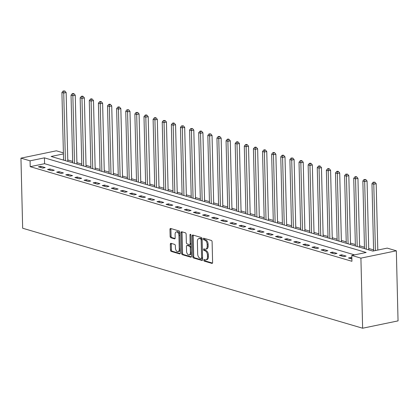 <?xml version="1.0" encoding="UTF-8"?>
<svg xmlns="http://www.w3.org/2000/svg" width="419" height="419" viewBox="0 0 419 419"><rect width="100%" height="100%" fill="white"/><g stroke="black" fill="none" stroke-linecap="round" stroke-linejoin="round"><path stroke-width="0.63" d="M203.791 260.199A0.828 0.482 -101.7 0 0 204.31 261.152L211.92 263.389A1.184 0.691 -101.7 0 0 212.129 263.399A1.184 0.691 -101.7 0 0 212.606 262.451L212.103 241.815A1.184 0.691 -101.7 0 0 211.359 240.459L203.749 238.217A0.828 0.482 -101.7 0 0 203.603 238.212A0.828 0.482 -101.7 0 0 203.267 238.877A0.828 0.482 -101.7 0 0 203.791 239.825L204.776 240.113A3.781 2.205 -101.7 0 1 207.154 244.455L207.196 246.178A3.781 2.205 -101.7 0 1 205.671 249.205A3.781 2.205 -101.7 0 1 204.996 249.174L204.011 248.881A0.828 0.482 -101.7 0 0 203.864 248.876A0.828 0.482 -101.7 0 0 203.529 249.535A0.828 0.482 -101.7 0 0 204.053 250.489L205.038 250.777A3.781 2.205 -101.7 0 1 207.415 255.119L207.457 256.842A3.781 2.205 -101.7 0 1 205.933 259.869A3.781 2.205 -101.7 0 1 205.258 259.838L204.273 259.544A0.828 0.482 -101.7 0 0 204.126 259.539A0.828 0.482 -101.7 0 0 203.791 260.199M204.781 259.696A0.828 0.482 -101.7 0 0 204.75 260.005A0.828 0.482 -101.7 0 0 205.268 260.953L212.491 263.08M204.263 238.369A0.828 0.482 -101.7 0 0 204.226 238.678A0.828 0.482 -101.7 0 0 204.75 239.626L205.734 239.914L204.776 240.113M204.519 249.033A0.828 0.482 -101.7 0 0 204.488 249.342A0.828 0.482 -101.7 0 0 205.006 250.29L205.991 250.578L205.038 250.777M171.015 243.334A1.184 0.691 -101.7 0 0 170.8 243.324A1.184 0.691 -101.7 0 0 170.324 244.267L170.465 250.059A1.184 0.691 -101.7 0 0 171.209 251.416L179.662 253.898A1.184 0.691 -101.7 0 0 179.871 253.909A1.184 0.691 -101.7 0 0 180.348 252.966L179.845 232.325A1.184 0.691 -101.7 0 0 179.102 230.969L170.648 228.486A1.184 0.691 -101.7 0 0 170.439 228.475A1.184 0.691 -101.7 0 0 169.962 229.418L170.135 236.416A1.184 0.691 -101.7 0 0 170.879 237.772L174.493 238.835A1.184 0.691 -101.7 0 0 174.707 238.846A1.184 0.691 -101.7 0 0 175.179 237.898L175.095 234.431A3.163 1.844 -101.7 0 1 176.373 231.896A3.163 1.844 -101.7 0 1 178.929 235.557L179.259 249.143A3.163 1.844 -101.7 0 1 177.986 251.678A3.163 1.844 -101.7 0 1 175.43 248.017L175.372 245.754A1.184 0.691 -101.7 0 0 174.629 244.397L171.015 243.334M354.584 254.878L44.576 163.693L30.21 166.668L30.068 160.828L20.95 158.146L22.663 228.235L362.624 328.224L398.05 320.886L396.337 250.798L387.219 248.116L372.858 251.091L51.134 156.465L63.421 153.92M30.21 166.668L351.934 261.294L351.792 255.454L360.911 258.135L362.624 328.224M192.735 256.606A1.184 0.691 -101.7 0 0 193.478 257.968L201.932 260.45A1.184 0.691 -101.7 0 0 202.141 260.461A1.184 0.691 -101.7 0 0 202.618 259.513L202.115 238.877A1.184 0.691 -101.7 0 0 201.371 237.521L192.918 235.033A1.184 0.691 -101.7 0 0 192.709 235.022A1.184 0.691 -101.7 0 0 192.232 235.97L192.735 256.606L193.693 256.412A1.184 0.691 -101.7 0 0 194.437 257.769L202.503 260.141M190.797 257.177L182.344 254.689A1.184 0.691 -101.7 0 1 181.6 253.333L181.097 232.697A1.184 0.691 -101.7 0 1 181.574 231.749A1.184 0.691 -101.7 0 1 181.783 231.759L185.402 232.823A1.184 0.691 -101.7 0 1 186.146 234.179L186.35 242.549A1.184 0.691 -101.7 0 0 187.094 243.905L189.493 244.612A1.184 0.691 -101.7 0 0 189.702 244.623A1.184 0.691 -101.7 0 0 190.179 243.675L189.969 234.965A0.828 0.482 -101.7 0 1 190.299 234.3A0.828 0.482 -101.7 0 1 190.97 235.258L191.483 256.239A1.184 0.691 -101.7 0 1 191.006 257.187A1.184 0.691 -101.7 0 1 190.797 257.177L191.195 257.093M351.85 257.79L350.85 257.496L348.456 257.994L351.876 259M346.11 256.103L341.731 254.815L339.338 255.312L343.716 256.596L346.11 256.103M336.991 253.422L332.613 252.133L330.219 252.631L334.598 253.914L336.991 253.422M327.873 250.74L323.494 249.452L321.101 249.944L325.474 251.232L327.873 250.74M318.749 248.053L314.376 246.77L311.982 247.262L316.355 248.551L318.749 248.053M309.631 245.372L305.257 244.088L302.864 244.581L307.237 245.869L309.631 245.372M300.512 242.69L296.133 241.402L293.74 241.899L298.119 243.188L300.512 242.69M291.394 240.008L287.015 238.72L284.621 239.218L289 240.506L291.394 240.008M282.275 237.327L277.897 236.038L275.503 236.536L279.882 237.824L282.275 237.327M273.157 234.645L268.778 233.357L266.384 233.854L270.763 235.143L273.157 234.645M264.038 231.964L259.66 230.675L257.266 231.173L261.645 232.461L264.038 231.964M254.92 229.282L250.541 227.994L248.148 228.491L252.526 229.774L254.92 229.282M245.796 226.6L241.423 225.312L239.029 225.81L243.402 227.093L245.796 226.6M236.677 223.919L232.304 222.63L229.911 223.123L234.284 224.411L236.677 223.919M227.559 221.232L223.186 219.949L220.787 220.441L225.165 221.73L227.559 221.232M218.44 218.55L214.062 217.267L211.668 217.76L216.047 219.048L218.44 218.55M209.322 215.869L204.943 214.58L202.55 215.078L206.928 216.366L209.322 215.869M200.203 213.187L195.825 211.899L193.431 212.396L197.81 213.685L200.203 213.187M191.085 210.506L186.706 209.217L184.313 209.715L188.691 211.003L191.085 210.506M181.966 207.824L177.588 206.536L175.194 207.033L179.573 208.322L181.966 207.824M172.848 205.142L168.469 203.854L166.076 204.352L170.454 205.635L172.848 205.142M163.724 202.461L159.351 201.172L156.957 201.67L161.331 202.953L163.724 202.461M154.606 199.779L150.232 198.491L147.839 198.983L152.212 200.272L154.606 199.779M145.487 197.098L141.109 195.809L138.715 196.302L143.094 197.59L145.487 197.098M136.369 194.411L131.99 193.128L129.597 193.62L133.975 194.908L136.369 194.411M127.25 191.729L122.872 190.446L120.478 190.938L124.857 192.227L127.25 191.729M118.132 189.048L113.753 187.759L111.36 188.257L115.738 189.545L118.132 189.048M109.013 186.366L104.635 185.078L102.241 185.575L106.62 186.864L109.013 186.366M99.895 183.684L95.516 182.396L93.123 182.894L97.501 184.182L99.895 183.684M90.776 181.003L86.398 179.714L84.004 180.212L88.378 181.5L90.776 181.003M81.653 178.321L77.279 177.033L74.886 177.53L79.259 178.813L81.653 178.321M72.534 175.64L68.161 174.351L65.767 174.849L70.141 176.132L72.534 175.64M63.416 172.958L59.037 171.67L56.644 172.162L61.022 173.45L63.416 172.958M54.297 170.271L49.919 168.988L47.525 169.48L51.904 170.769L54.297 170.271M45.179 167.59L40.8 166.306L38.407 166.799L42.785 168.087L45.179 167.59M373.586 249.907L368.715 248.472M364.467 247.226L359.596 245.791M355.349 244.539L350.473 243.109M346.23 241.857L341.354 240.427M337.106 239.176L332.236 237.746M327.988 236.494L323.117 235.064M318.869 233.812L313.999 232.377M309.751 231.131L304.88 229.696M300.633 228.449L295.762 227.014M291.514 225.768L286.643 224.333M282.396 223.086L277.525 221.651M273.277 220.404L268.401 218.969M264.159 217.718L259.282 216.288M255.035 215.036L250.164 213.606M245.916 212.354L241.045 210.925M236.798 209.673L231.927 208.243M227.679 206.991L222.808 205.556M218.561 204.31L213.69 202.875M209.442 201.628L204.572 200.193M200.324 198.946L195.453 197.511M191.205 196.265L186.329 194.83M182.082 193.583L177.211 192.148M172.963 190.896L168.092 189.467M163.845 188.215L158.974 186.785M154.726 185.533L149.855 184.103M145.608 182.852L140.737 181.422M136.489 180.17L131.618 178.735M127.371 177.488L122.5 176.053M118.252 174.807L113.376 173.372M109.134 172.125L104.258 170.69M100.01 169.444L95.139 168.009M90.892 166.757L86.021 165.327M81.773 164.075L76.902 162.645M72.655 161.394L67.784 159.964M63.562 159.759L62.845 159.911M20.95 158.146L56.376 150.809L63.395 152.872M351.792 255.454L366.154 252.479L44.43 157.853L30.068 160.828M360.911 258.135L396.337 250.798M44.576 163.693L44.43 157.853M350.85 257.496L350.881 258.706M341.731 254.815L341.763 256.025M332.613 252.133L332.644 253.343M323.494 249.452L323.52 250.662M314.376 246.77L314.402 247.975M305.257 244.088L305.283 245.293M296.133 241.402L296.165 242.611M287.015 238.72L287.046 239.93M277.897 236.038L277.928 237.248M268.778 233.357L268.809 234.567M259.66 230.675L259.691 231.885M250.541 227.994L250.572 229.203M241.423 225.312L241.449 226.522M232.304 222.63L232.33 223.835M223.186 219.949L223.212 221.153M214.062 217.267L214.093 218.472M204.943 214.58L204.975 215.79M195.825 211.899L195.856 213.109M186.706 209.217L186.738 210.427M177.588 206.536L177.619 207.745M168.469 203.854L168.496 205.064M159.351 201.172L159.377 202.382M150.232 198.491L150.259 199.701M141.109 195.809L141.14 197.014M131.99 193.128L132.022 194.332M122.872 190.446L122.903 191.651M113.753 187.759L113.785 188.969M104.635 185.078L104.666 186.287M95.516 182.396L95.548 183.606M86.398 179.714L86.424 180.924M77.279 177.033L77.306 178.243M68.161 174.351L68.187 175.561M59.037 171.67L59.069 172.879M49.919 168.988L49.95 170.193M40.8 166.306L40.832 167.511M205.933 259.869L206.892 259.67A3.781 2.205 -101.7 0 0 208.416 256.643L207.457 256.842M205.991 250.578A3.781 2.205 -101.7 0 1 208.374 254.92L208.416 256.643M205.671 249.205L206.63 249.006A3.781 2.205 -101.7 0 0 208.154 245.979L207.196 246.178M205.734 239.914A3.781 2.205 -101.7 0 1 208.112 244.261L208.154 245.979M193.306 235.148A1.184 0.691 -101.7 0 0 193.19 235.771L193.693 256.412M201.104 258.612A0.828 0.482 -101.7 0 0 201.251 258.623A0.828 0.482 -101.7 0 0 201.586 257.957L201.141 239.841A0.828 0.482 -101.7 0 0 200.622 238.893L199.585 238.589A3.781 2.205 -101.7 0 0 198.905 238.552A3.781 2.205 -101.7 0 0 197.38 241.585L197.684 253.966A3.781 2.205 -101.7 0 0 200.067 258.308L201.104 258.612M202.063 258.413A0.828 0.482 -101.7 0 0 202.209 258.423A0.828 0.482 -101.7 0 0 202.545 257.758L201.586 257.957M198.905 238.552L199.863 238.353A3.781 2.205 -101.7 0 1 200.539 238.39L201.581 238.694A0.828 0.482 -101.7 0 1 202.099 239.647L202.545 257.758M191.368 256.863L183.302 254.49L182.344 254.689M182.171 231.875A1.184 0.691 -101.7 0 0 182.056 232.498L182.558 253.134A1.184 0.691 -101.7 0 0 183.302 254.49M190.451 244.413A1.184 0.691 -101.7 0 0 190.661 244.424A1.184 0.691 -101.7 0 0 191.137 243.476L190.928 234.959M186.56 251.232A3.163 1.844 -101.7 0 0 189.121 254.893A3.163 1.844 -101.7 0 0 190.394 252.364L190.278 247.577A1.184 0.691 -101.7 0 0 189.535 246.22L187.131 245.513A1.184 0.691 -101.7 0 0 186.921 245.503A1.184 0.691 -101.7 0 0 186.445 246.451L186.56 251.232M189.121 254.893L190.074 254.694A3.163 1.844 -101.7 0 0 191.352 252.165L190.394 252.364M187.691 245.398A1.184 0.691 -101.7 0 1 187.88 245.304A1.184 0.691 -101.7 0 1 188.089 245.314L190.488 246.021A1.184 0.691 -101.7 0 1 191.232 247.378L191.352 252.165M177.986 251.678L178.944 251.479A3.163 1.844 -101.7 0 0 180.217 248.944L179.259 249.143M176.373 231.896L177.326 231.702A3.163 1.844 -101.7 0 1 179.887 235.358L180.217 248.944M171.036 228.596A1.184 0.691 -101.7 0 0 170.921 229.219L171.088 236.216A1.184 0.691 -101.7 0 0 171.832 237.573L175.063 238.521M171.397 243.444A1.184 0.691 -101.7 0 0 171.282 244.068L171.423 249.86A1.184 0.691 -101.7 0 0 172.167 251.217L180.233 253.589M377.807 250.064L376.183 183.716L373.79 184.213L371.967 183.674L373.612 250.934M375.414 250.562L373.79 184.213L373.926 182.385L374.879 182.186L373.193 182.171L373.926 182.385M371.967 183.674L373.193 182.171M374.879 182.186L376.183 183.716M368.746 249.881L367.065 181.034L364.671 181.527L362.849 180.992L364.499 248.635M366.326 249.169L364.671 181.527L364.808 179.699L365.761 179.505L364.074 179.484L364.808 179.699M362.849 180.992L364.074 179.484M365.761 179.505L367.065 181.034M359.628 247.2L357.946 178.353L355.553 178.845L353.73 178.311L355.38 245.953M357.203 246.487L355.553 178.845L355.684 177.017L356.642 176.818L355.914 176.603L354.956 176.802L355.684 177.017M353.73 178.311L354.956 176.802M356.642 176.818L357.946 178.353M350.509 244.518L348.828 175.671L346.434 176.163L344.612 175.629L346.262 243.271M348.084 243.806L346.434 176.163L346.565 174.335L347.524 174.136L345.837 174.121L346.565 174.335M344.612 175.629L345.837 174.121M347.524 174.136L348.828 175.671M341.391 241.836L339.709 172.984L337.316 173.482L335.488 172.947L337.143 240.59M338.966 241.124L337.316 173.482L337.447 171.654L338.405 171.455L337.677 171.24L336.719 171.439L337.447 171.654M335.488 172.947L336.719 171.439M338.405 171.455L339.709 172.984M332.272 239.155L330.591 170.303L328.197 170.8L326.37 170.266L328.025 237.908M329.847 238.442L328.197 170.8L328.328 168.972L329.287 168.773L328.559 168.558L327.6 168.757L328.328 168.972M326.37 170.266L327.6 168.757M329.287 168.773L330.591 170.303M323.154 236.473L321.467 167.621L319.074 168.119L317.251 167.584L318.906 235.221M320.729 235.761L319.074 168.119L319.21 166.291L320.168 166.092L319.435 165.877L318.482 166.076L319.21 166.291M317.251 167.584L318.482 166.076M320.168 166.092L321.467 167.621M314.035 233.792L312.349 164.939L309.955 165.437L308.133 164.897L309.788 232.54M311.61 233.079L309.955 165.437L310.091 163.609L311.05 163.41L310.317 163.195L309.363 163.394L310.091 163.609M308.133 164.897L309.363 163.394M311.05 163.41L312.349 164.939M304.912 231.11L303.23 162.258L300.837 162.755L299.014 162.216L300.669 229.858M302.492 230.398L300.837 162.755L300.973 160.927L301.931 160.728L301.198 160.514L300.24 160.713L300.973 160.927M299.014 162.216L300.24 160.713M301.931 160.728L303.23 162.258M295.793 228.428L294.112 159.576L291.718 160.074L289.896 159.534L291.545 227.177M293.373 227.716L291.718 160.074L291.854 158.246L292.808 158.047L291.121 158.031L291.854 158.246M289.896 159.534L291.121 158.031M292.808 158.047L294.112 159.576M286.675 225.741L284.993 156.895L282.6 157.392L280.777 156.853L282.427 224.495M284.255 225.029L282.6 157.392L282.731 155.559L283.689 155.365L282.961 155.15L282.003 155.349L282.731 155.559M280.777 156.853L282.003 155.349M283.689 155.365L284.993 156.895M277.556 223.06L275.875 154.213L273.481 154.705L271.659 154.171L273.308 221.813M275.131 222.348L273.481 154.705L273.612 152.877L274.571 152.684L273.843 152.469L272.884 152.663L273.612 152.877M271.659 154.171L272.884 152.663M274.571 152.684L275.875 154.213M268.438 220.378L266.756 151.531L264.363 152.024L262.535 151.489L264.19 219.132M266.013 219.666L264.363 152.024L264.494 150.196L265.452 149.997L264.724 149.782L263.766 149.981L264.494 150.196M262.535 151.489L263.766 149.981M265.452 149.997L266.756 151.531M259.319 217.697L257.638 148.85L255.244 149.342L253.416 148.808L255.071 216.45M256.894 216.984L255.244 149.342L255.375 147.514L256.334 147.315L255.606 147.1L254.647 147.299L255.375 147.514M253.416 148.808L254.647 147.299M256.334 147.315L257.638 148.85M250.201 215.015L248.519 146.163L246.121 146.66L244.298 146.126L245.953 213.769M247.776 214.303L246.121 146.66L246.257 144.833L247.215 144.634L246.487 144.419L245.529 144.618L246.257 144.833M244.298 146.126L245.529 144.618M247.215 144.634L248.519 146.163M241.082 212.333L239.396 143.481L237.002 143.979L235.179 143.445L236.835 211.082M238.657 211.621L237.002 143.979L237.138 142.151L238.097 141.952L237.364 141.737L236.41 141.936L237.138 142.151M235.179 143.445L236.41 141.936M238.097 141.952L239.396 143.481M231.964 209.652L230.277 140.8L227.884 141.297L226.061 140.758L227.716 208.4M229.539 208.94L227.884 141.297L228.02 139.469L228.978 139.27L228.245 139.056L227.292 139.255L228.02 139.469M226.061 140.758L227.292 139.255M228.978 139.27L230.277 140.8M222.84 206.97L221.159 138.118L218.765 138.616L216.942 138.076L218.598 205.719M220.42 206.258L218.765 138.616L218.901 136.788L219.86 136.589L219.127 136.374L218.168 136.573L218.901 136.788M216.942 138.076L218.168 136.573M219.86 136.589L221.159 138.118M213.721 204.289L212.04 135.437L209.647 135.934L207.824 135.395L209.474 203.037M211.302 203.576L209.647 135.934L209.783 134.106L210.736 133.907L209.05 133.891L209.783 134.106M207.824 135.395L209.05 133.891M210.736 133.907L212.04 135.437M204.603 201.607L202.922 132.755L200.528 133.252L198.706 132.713L200.355 200.355M202.183 200.89L200.528 133.252L200.659 131.425L201.618 131.226L200.89 131.011L199.931 131.21L200.659 131.425M198.706 132.713L199.931 131.21M201.618 131.226L202.922 132.755M195.484 198.92L193.803 130.073L191.41 130.571L189.587 130.031L191.237 197.674M193.059 198.208L191.41 130.571L191.541 128.738L192.499 128.544L190.813 128.523L191.541 128.738M189.587 130.031L190.813 128.523M192.499 128.544L193.803 130.073M186.366 196.239L184.685 127.392L182.291 127.884L180.463 127.35L182.118 194.992M183.941 195.526L182.291 127.884L182.422 126.056L183.381 125.857L181.694 125.841L182.422 126.056M180.463 127.35L181.694 125.841M183.381 125.857L184.685 127.392M177.247 193.557L175.566 124.71L173.173 125.202L171.345 124.668L173 192.311M174.823 192.845L173.173 125.202L173.304 123.375L174.262 123.176L173.534 122.961L172.576 123.16L173.304 123.375M171.345 124.668L172.576 123.16M174.262 123.176L175.566 124.71M168.129 190.875L166.443 122.029L164.049 122.521L162.226 121.987L163.881 189.629M165.704 190.163L164.049 122.521L164.185 120.693L165.144 120.494L163.457 120.478L164.185 120.693M162.226 121.987L163.457 120.478M165.144 120.494L166.443 122.029M159.011 188.194L157.324 119.342L154.93 119.839L153.108 119.305L154.763 186.947M156.586 187.482L154.93 119.839L155.067 118.011L156.025 117.812L155.292 117.598L154.339 117.797L155.067 118.011M153.108 119.305L154.339 117.797M156.025 117.812L157.324 119.342M149.892 185.512L148.206 116.66L145.812 117.158L143.989 116.623L145.644 184.26M147.467 184.8L145.812 117.158L145.948 115.33L146.907 115.131L146.173 114.916L145.215 115.115L145.948 115.33M143.989 116.623L145.215 115.115M146.907 115.131L148.206 116.66M140.768 182.831L139.087 113.978L136.694 114.476L134.871 113.937L136.526 181.579M138.349 182.118L136.694 114.476L136.83 112.648L137.783 112.449L136.096 112.433L136.83 112.648M134.871 113.937L136.096 112.433M137.783 112.449L139.087 113.978M131.65 180.149L129.969 111.297L127.575 111.794L125.752 111.255L127.402 178.897M129.23 179.437L127.575 111.794L127.711 109.967L128.664 109.768L126.978 109.752L127.711 109.967M125.752 111.255L126.978 109.752M128.664 109.768L129.969 111.297M122.531 177.467L120.85 108.615L118.457 109.113L116.634 108.573L118.284 176.216M120.106 176.755L118.457 109.113L118.587 107.285L119.546 107.086L118.818 106.871L117.859 107.07L118.587 107.285M116.634 108.573L117.859 107.07M119.546 107.086L120.85 108.615M113.413 174.786L111.732 105.934L109.338 106.431L107.515 105.892L109.165 173.534M110.988 174.068L109.338 106.431L109.469 104.603L110.427 104.404L109.699 104.19L108.741 104.389L109.469 104.603M107.515 105.892L108.741 104.389M110.427 104.404L111.732 105.934M104.294 172.099L102.613 103.252L100.22 103.744L98.392 103.21L100.047 170.852M101.869 171.387L100.22 103.744L100.351 101.917L101.309 101.723L100.581 101.508L99.622 101.702L100.351 101.917M98.392 103.21L99.622 101.702M101.309 101.723L102.613 103.252M95.176 169.417L93.495 100.57L91.101 101.063L89.273 100.529L90.928 168.171M92.751 168.705L91.101 101.063L91.232 99.235L92.19 99.036L91.462 98.821L90.504 99.02L91.232 99.235M89.273 100.529L90.504 99.02M92.19 99.036L93.495 100.57M86.057 166.736L84.371 97.889L81.977 98.381L80.155 97.847L81.81 165.489M83.632 166.024L81.977 98.381L82.114 96.553L83.072 96.354L82.339 96.14L81.386 96.339L82.114 96.553M80.155 97.847L81.386 96.339M83.072 96.354L84.371 97.889M76.939 164.054L75.252 95.207L72.859 95.7L71.036 95.165L72.691 162.808M74.514 163.342L72.859 95.7L72.995 93.872L73.954 93.673L73.22 93.458L72.267 93.657L72.995 93.872M71.036 95.165L72.267 93.657M73.954 93.673L75.252 95.207M67.815 161.373L66.134 92.52L63.74 93.018L61.918 92.484L63.573 160.126M65.395 160.66L63.74 93.018L63.877 91.19L64.835 90.991L63.143 90.975L63.877 91.19M61.918 92.484L63.143 90.975M64.835 90.991L66.134 92.52M205.268 260.953L204.31 261.152M204.75 239.626L203.791 239.825M205.006 250.29L204.053 250.489M208.374 254.92L207.415 255.119M208.112 244.261L207.154 244.455M212.323 263.305L211.92 263.389M193.19 235.771L192.232 235.97M202.33 260.367L201.932 260.45M194.437 257.769L193.478 257.968M202.099 239.647L201.141 239.841M201.581 238.694L200.622 238.893M200.539 238.39L199.585 238.589M182.558 253.134L181.6 253.333M182.056 232.498L181.097 232.697M191.137 243.476L190.179 243.675M190.87 234.776L189.969 234.965M191.232 247.378L190.278 247.577M190.488 246.021L189.535 246.22M188.089 245.314L187.131 245.513M179.887 235.358L178.929 235.557M174.896 238.751L174.493 238.835M171.832 237.573L170.879 237.772M171.088 236.216L170.135 236.416M170.921 229.219L169.962 229.418M180.06 253.82L179.662 253.898M172.167 251.217L171.209 251.416M171.423 249.86L170.465 250.059M171.282 244.068L170.324 244.267M202.209 258.423L201.251 258.623M190.661 244.424L189.702 244.623M187.88 245.304L186.921 245.503"/></g></svg>
